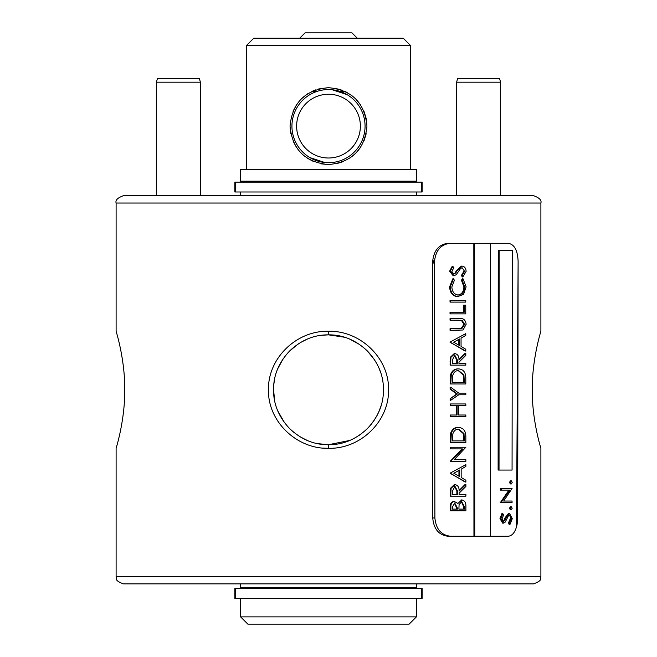 <?xml version="1.0" encoding="UTF-8"?>
<svg xmlns="http://www.w3.org/2000/svg" width="657" height="657" viewBox="0 0 657 657"><rect width="100%" height="100%" fill="white"/><g stroke="black" fill="none" stroke-linecap="round" stroke-linejoin="round"><path stroke-width="0.99" d="M422.155 588.524L422.155 598.371L234.845 598.371L234.845 588.524L422.155 588.524M235.337 588.524L235.337 598.371M421.663 588.524L421.663 598.371M422.155 182.137L422.155 191.984L234.845 191.984L234.845 182.137L422.155 182.137M235.337 182.137L235.337 191.984M421.663 182.137L421.663 191.984M341.632 92.005L347.134 94.674L332.22 89.754M328.5 94.255A31.873 31.873 0 0 0 296.627 126.128A31.873 31.873 0 0 0 328.5 158A31.873 31.873 0 0 0 360.373 126.128A31.873 31.873 0 0 0 328.5 94.255M328.5 162.69A36.562 36.562 0 0 1 291.938 126.128A36.562 36.562 0 0 1 328.5 89.566A36.562 36.562 0 0 1 365.062 126.128A36.562 36.562 0 0 1 328.5 162.69M309.866 157.581L324.78 162.501M299.674 38.237L305.062 32.85L351.938 32.85L357.326 38.237M311.911 91.438L316.945 91.438M340.055 91.438L345.089 91.438M156.432 82.182L157.417 78.52L199.4 78.52L200.377 82.182L156.432 82.182L156.432 195.704L123.434 195.704L533.566 195.704C539.323 197.749 541.762 200.188 540.892 203.029L116.108 203.029L116.108 331.243C115.821 330.545 124.953 358.426 124.773 389.732C124.961 421.088 115.829 449.059 116.108 448.329L116.108 576.542L540.892 576.542C539.578 578.3 543.807 580.082 533.566 583.868L123.434 583.868L240.61 583.868L240.61 587.588L416.39 587.588L416.39 583.868L464.762 583.868M456.623 82.182L457.601 78.52L499.583 78.52L500.568 82.182L456.623 82.182L456.623 195.704M416.39 191.984L416.39 195.704M240.61 191.984L240.61 195.704L200.377 195.704L200.377 82.182M409.943 181.201L409.943 182.137M247.057 181.201L247.057 182.137M416.39 169.481L416.39 181.201L240.61 181.201L240.61 169.481L416.39 169.481M336.121 163.815L343.348 161.589M349.976 158.017L355.7 153.303M355.724 153.278L360.389 147.603M363.978 140.959L366.195 133.7M366.951 126.136L366.228 118.703M366.179 118.465L363.978 111.304M360.447 104.734L355.724 98.977M307.09 94.189L301.308 98.944M296.578 104.693L293.038 111.263M290.049 126.136L290.805 133.7M293.022 140.959L296.553 147.529M307.033 158.025L313.627 161.581M320.879 163.815L328.5 164.579C305.086 162.295 292.266 149.492 290.049 126.16C292.291 102.738 305.111 89.91 328.5 87.677C351.914 89.952 364.734 102.763 366.951 126.095C364.742 149.492 351.922 162.312 328.5 164.579M410.526 45.505L246.474 45.505L253.742 38.237L403.258 38.237L410.526 45.505L410.526 169.481M246.474 45.505L246.474 169.481M345.886 91.832L352.053 95.733L345.648 91.709M334.856 88.21L342.724 90.403M306.918 94.304L308.043 93.565M312.453 91.183L315.836 89.82M318.719 88.941L328.5 87.677M409.943 587.588L409.943 588.524M247.057 587.588L247.057 588.524M416.39 598.371L416.39 616.882L240.61 616.882L240.61 598.371M416.39 616.882L409.122 624.15L247.878 624.15L240.61 616.882M274.61 400.425L273.575 389.79C273.386 404.022 278.74 416.965 289.63 428.602C301.243 439.508 314.194 444.879 328.5 444.715L317.75 443.656M307.304 440.461L300.093 436.798M293.646 432.24L289.614 428.578M284.448 422.599L277.771 410.855M273.895 383.836L274.626 379.064M277.812 368.626L283.183 358.738M289.68 350.928L298.524 343.751M300.84 342.33L307.386 339.078M321.643 335.292L328.5 334.856C314.177 334.7 301.235 340.063 289.663 350.937C278.749 362.59 273.386 375.533 273.575 389.79M478.592 583.868L533.566 583.868M349.721 440.453L328.5 444.715C342.823 444.871 355.766 439.508 367.337 428.627C378.251 416.981 383.622 404.03 383.425 389.79C383.614 375.541 378.26 362.607 367.37 350.969C355.757 340.063 342.806 334.692 328.5 334.856L344.44 337.222M381.011 405.919L379.278 410.732M379.196 410.937L377.102 415.388M374.318 420.086L371.221 424.307M361.128 433.973L358.648 435.698M474.6 243.304L474.732 536.26L490.508 536.268L490.557 243.312L448.115 243.312C439.246 244.289 434.121 250.054 432.749 260.599L432.749 517.987C433.727 529.041 438.843 535.135 448.099 536.268L481.072 536.26M448.115 243.312L450.332 243.304C440.995 244.297 435.731 250.284 434.532 261.264L432.749 260.599M540.892 576.542L540.892 448.329C541.179 449.027 532.047 421.145 532.227 389.839C532.039 358.484 541.171 330.512 540.892 331.243L540.892 203.029M333.559 331.44L328.5 331.243C360.701 330.545 389.24 358.426 388.55 389.732C389.215 421.088 360.816 449.059 328.5 448.329C296.299 449.027 267.76 421.145 268.45 389.839C267.785 358.484 296.184 330.512 328.5 331.243L328.5 334.856M323.441 448.131L328.5 448.329L328.5 444.715M480.973 195.704L500.568 195.704L500.568 82.182M393.403 195.704L408.876 195.704M328.5 583.868L240.61 583.868M349.672 339.102L359.494 344.432M367.394 351.002L374.441 359.683M379.13 368.495L380.748 372.831M474.732 536.26L450.653 536.26C441.233 535.209 435.985 529.115 434.893 517.979L434.532 261.264M490.508 536.268L507.935 536.26C511.828 536.038 514.677 532.926 516.484 526.93A18.281 9.132 90.2 0 0 517.667 517.979L518.118 261.585C517.716 250.457 514.431 244.363 508.263 243.304L490.557 243.312M508.263 243.304L482.821 243.312M500.281 502.35L501.201 502.35L509.873 490.114L500.289 490.114L500.289 488.455L512.074 488.455L503.648 501.036L512.058 501.036L512.049 502.695L500.281 502.704L508.896 490.114M500.289 488.455L512.074 488.455M510.037 524.302L509.068 524.302L508.543 522.742L510.267 518.669L511.245 518.669L509.487 515.047L508.452 515.712L505.241 522.085L503.549 523.12L500.897 518.554L499.969 518.554L501.899 513.618L502.835 513.626L503.525 515.129L502.071 518.743L503.508 521.461L504.946 520.237L504.001 520.237L505.093 517.749L508.534 513.38L509.504 513.388L512.288 518.677L510.037 524.302L509.512 522.742L508.543 522.742M503.549 523.12L502.613 523.12L499.969 518.554M498.236 250.342L498.113 470.059L512.066 470.059L512.345 250.342L498.236 250.342L499.139 250.342L499.024 470.059M511.318 509.824L510.341 509.824L509.487 508.28L510.349 506.736L511.327 506.736L512.173 508.28L511.318 509.824L510.464 508.28L509.487 508.28M511.351 483.938L510.374 483.938L509.52 482.394L510.382 480.85L511.36 480.858L512.205 482.402L511.351 483.938L510.497 482.402L509.52 482.394M510.497 482.402L511.36 480.858M510.464 508.28L511.327 506.736M512.345 250.342L499.139 250.342M504.946 520.237L506.046 517.749L505.093 517.749M506.046 517.749L509.504 513.388M500.897 518.554L502.835 513.626M509.512 522.742L511.245 518.669M501.209 490.114L501.217 488.455M503.648 501.036L512.058 501.036M457.551 296.693C452.648 296.126 449.996 292.833 449.61 286.822L452.821 278.814L453.478 278.814L454.406 280.252L451.844 286.92C452.156 291.839 454.324 294.55 458.34 295.042L457.65 295.042C461.608 294.55 463.686 291.807 463.899 286.805L461.444 280.252L462.323 278.814L463.029 278.814L466.117 286.797L463.555 294.361L457.551 296.693M465.764 313.865L450.037 313.865L450.029 312.215L464.261 312.215L464.253 305.16L465.756 305.16L465.764 313.865L450.677 313.865L450.677 312.215M463.538 312.215L463.538 305.16L464.253 305.16M465.066 351.035L450.061 342.092L465.78 333.625L465.78 335.415L461.05 338.125L461.058 346.444L465.788 349.237L465.788 351.035L465.066 351.035M450.111 383.967L450.759 383.959L451.31 374.433C452.73 370.712 455.153 368.873 458.578 368.906C463.382 369.259 465.788 372.379 465.813 378.276L465.813 383.967L450.111 383.967L450.653 374.441C452.073 370.712 454.488 368.873 457.888 368.914L458.578 368.906L457.888 368.914M465.838 416.661L450.144 416.661L450.144 415.019L457.075 415.019L457.067 405.607L450.784 405.607L450.776 403.956L465.829 403.956L465.829 405.607L458.619 405.607L458.627 415.019L465.838 415.019L465.838 416.661L450.792 416.661L450.792 415.01M456.393 415.019L456.385 405.607L450.135 405.607L450.135 403.956L450.776 403.956M465.829 405.607L457.929 405.607M465.87 461.362L450.193 461.362L462.027 448.895L450.176 448.887L450.176 447.245L465.862 447.245L454.151 459.711L465.87 459.711L465.87 461.362L450.193 461.362M465.895 496.175L450.234 496.175L450.431 488.348L454.307 484.644L454.981 484.644C457.913 485.195 459.284 487.363 459.079 491.149L465.887 484.414L465.887 486.451L459.079 493.185L459.087 494.524L465.895 494.524L465.895 496.175L450.883 496.175L450.874 492.495L450.226 492.504M459.071 490.483L465.156 484.414L465.887 484.414M473.828 243.304L473.943 536.26M465.903 510.76L450.25 510.76L450.242 507.179C450.086 503.755 451.343 501.817 454.02 501.348L457.921 503.467L461.731 499.936C464.45 500.363 465.838 502.309 465.903 505.8L465.903 510.76L450.899 510.76L450.891 507.179L450.242 507.179M465.148 482.057L450.209 473.122L465.87 464.655L465.87 466.445L461.165 469.155L461.173 477.475L465.879 480.259L465.887 482.057L465.148 482.057M450.176 442.539L450.825 442.539L451.367 433.012C452.796 429.292 455.211 427.444 458.635 427.485C463.423 427.83 465.829 430.951 465.854 436.856L465.854 442.539L450.176 442.539L450.718 433.012C452.139 429.292 454.545 427.444 457.945 427.485L457.945 427.485M465.821 394.783L458.783 394.783L450.127 400.663L450.127 398.783L456.672 393.962L450.119 389.141L450.111 387.26L450.759 387.252L458.783 393.141L465.821 393.141L465.821 394.783L458.093 394.783M465.805 365.144L450.086 365.144L450.291 357.318L454.176 353.622L454.841 353.614C457.789 354.164 459.161 356.332 458.964 360.126L465.788 353.384L465.797 355.421L458.964 362.163L458.964 363.502L465.797 363.502L465.805 365.144L450.735 365.144L450.735 361.473L450.086 361.473M458.947 359.461L465.066 353.384L465.788 353.384M459.218 330.331L450.053 330.331L450.053 328.681L460.122 328.681M459.153 328.681L461.124 328.615L463.924 324.361L461.444 320.402L450.037 320.214L450.037 318.571L459.908 318.571C463.514 318.21 465.591 320.115 466.142 324.271L463.054 330.003L450.694 330.331L450.694 328.681M465.756 302.105L450.02 302.105L450.02 300.454L465.756 300.454L465.756 302.105L450.661 302.097L450.661 300.454M462.898 276.934L462.191 276.934L461.436 275.382L463.883 271.349L464.606 271.349L462.093 267.752L460.631 268.417L456.18 274.725L453.847 275.751L450.226 271.234L449.593 271.234L452.197 266.348L452.854 266.34L453.798 267.834L451.827 271.415L453.798 274.109L455.761 272.901L455.087 272.901L456.59 270.429L461.411 266.11L462.117 266.11C464.598 266.487 465.928 268.228 466.109 271.349L462.898 276.934L462.142 275.382L461.436 275.382M453.847 275.751L453.19 275.751L449.593 271.234M455.761 272.901L457.272 270.429L456.59 270.429M457.272 270.429L462.117 266.11M450.226 271.234L452.854 266.34M462.142 275.382L464.606 271.349M450.02 302.105L450.661 302.097M450.037 320.214L450.686 320.214L450.686 318.563M459.144 320.214L450.686 320.214M459.843 328.681L461.83 328.607L464.647 324.361L462.15 320.402L461.444 320.402M462.15 320.402L459.834 320.214M464.647 324.361L463.924 324.361M461.83 328.607L461.124 328.615M450.053 330.331L450.694 330.331M450.735 361.473L450.94 357.318L450.291 357.318M450.94 357.318L454.841 353.614M450.086 365.144L450.735 365.144M450.119 389.141L450.759 389.141L450.759 387.252M456.672 393.962L457.354 393.954L450.759 389.141M450.127 398.783L457.354 393.954M450.776 400.663L450.776 398.783M451.367 433.012L450.718 433.012M450.817 438.835L450.168 438.835M465.854 442.539L450.825 442.539M450.209 473.122L465.87 464.655M465.887 482.057L450.209 473.352M450.891 507.179C450.727 503.771 451.991 501.825 454.693 501.348M450.25 510.76L450.899 510.76M450.883 492.495L451.088 488.34L450.431 488.348M451.088 488.34L454.981 484.644M450.234 496.175L450.883 496.175M450.176 448.887L450.833 448.887L450.825 447.245M462.027 448.895L450.833 448.887M450.193 461.009L450.842 461.009L462.742 448.887M450.135 405.607L450.784 405.607M456.385 405.607L457.067 405.607M450.144 416.661L450.792 416.661M451.31 374.433L450.653 374.441M450.751 380.255L450.102 380.263M465.813 383.967L450.759 383.959M450.061 342.092L465.78 333.625M465.788 351.035L450.061 342.33M450.037 313.865L450.677 313.865M461.444 280.252L462.15 280.252L463.029 278.814M458.299 295.042L458.34 295.042C462.331 294.525 464.425 291.782 464.614 286.805L463.899 286.805M464.614 286.805L462.15 280.252M458.233 296.693C453.289 296.11 450.628 292.817 450.25 286.813L449.61 286.822M450.25 286.813L453.478 278.814M452.32 360.052L452.32 363.493L457.42 363.493L457.436 360.135L454.841 355.265L452.32 360.052M452.41 440.888L464.359 440.888L463.982 433.538L458.635 429.128C455.777 429.144 453.847 430.754 452.829 433.965L452.41 440.888M459.637 470.018L453.856 473.254L459.645 476.58L459.637 470.018M461.025 501.587L461.731 501.587L459.079 504.592L458.906 509.109L464.409 509.109L464.409 506.769L461.699 501.587M452.476 506.876L452.476 509.109L457.362 509.109L457.362 508.001L454.726 502.991L452.476 506.876M452.459 491.083L452.468 494.524L457.543 494.524L457.559 491.165L454.973 486.295L452.459 491.083M452.344 382.317L464.31 382.317L463.932 374.966L458.578 370.556C455.72 370.573 453.782 372.182 452.772 375.385L452.344 382.317M459.522 338.996L453.724 342.223L459.522 345.549L459.522 338.996M457.436 360.135L456.755 360.143L456.738 363.493M456.755 360.143L454.504 355.289M464.359 438.786L463.628 438.786L463.637 440.888M463.628 438.786L463.259 433.546L458.249 429.136M463.982 433.538L463.259 433.546M458.939 470.412L458.947 476.169M457.362 508.001L456.672 508.009L456.672 509.109M456.672 508.009L454.381 503.024M464.409 506.769L463.678 506.769L463.686 509.109M463.678 506.769L461.362 501.619M457.559 491.165L456.87 491.165L456.853 494.524M456.87 491.165L454.636 486.32M464.31 380.214L463.587 380.214L463.596 382.317M463.587 380.214L463.218 374.966L458.2 370.564M463.932 374.966L463.218 374.966M458.824 339.382L458.832 345.147M432.725 263.687L434.532 261.585L432.725 261.593M434.893 517.979L432.749 517.987M450.653 536.26L448.099 536.268M516.484 526.93L518.118 261.585M461.731 499.936L461.025 499.936M116.108 203.029C115.238 200.188 117.677 197.749 123.434 195.704M116.108 576.542C117.422 578.3 113.193 580.082 123.434 583.868M477.212 536.26L485.162 536.26"/></g></svg>
